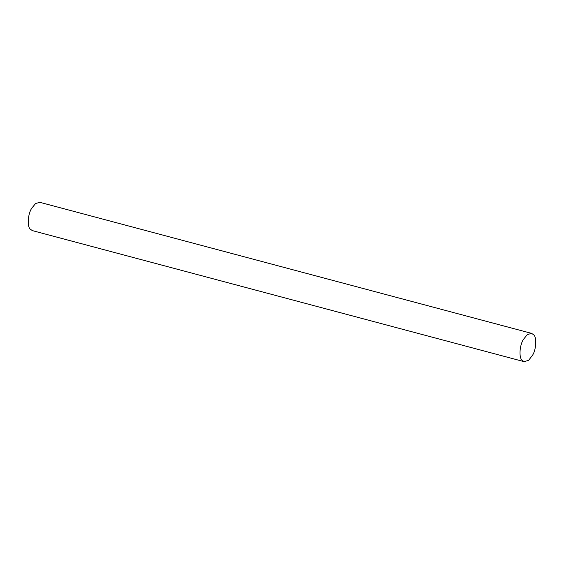 <?xml version="1.0" encoding="UTF-8"?>
<svg xmlns="http://www.w3.org/2000/svg" width="564" height="564" viewBox="0 0 564 564"><rect width="100%" height="100%" fill="white"/><g stroke="black" fill="none" stroke-linecap="round" stroke-linejoin="round"><path stroke-width="0.85" d="M523.392 339.429C519.705 345.126 518.753 357.139 521.926 360.135L524.118 361.665L528.637 360.311L532.747 354.946C536.181 349.144 536.865 337.78 533.847 334.924L531.655 333.394L527.382 334.551L523.392 339.429M531.655 333.394L39.882 202.335L35.617 203.491L31.619 208.37C27.939 214.066 26.987 226.079 30.153 229.076L32.345 230.606L524.118 361.665"/></g></svg>
